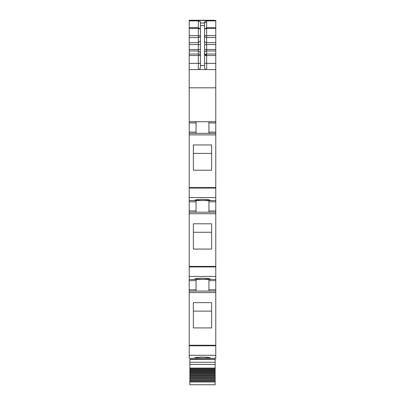 <?xml version="1.0" encoding="UTF-8"?>
<svg xmlns="http://www.w3.org/2000/svg" width="405" height="405" viewBox="0 0 405 405"><rect width="100%" height="100%" fill="white"/><g stroke="black" fill="none" stroke-linecap="round" stroke-linejoin="round"><path stroke-width="0.61" d="M189.221 355.281L189.221 358.273L215.779 358.273L215.779 291.043L189.221 291.043L189.221 355.281L215.779 355.281M196.066 200.571L196.066 210.944L189.221 210.944L189.221 291.043L193.165 291.043L189.221 291.043M189.221 210.944L189.221 200.571L215.779 200.571L215.779 201.817L208.934 201.817L208.934 212.19M196.066 121.718L196.066 132.096L189.221 132.096L189.221 200.571M189.221 132.096L189.221 87.814L215.779 87.814L215.779 122.963L208.934 122.963L208.934 121.718L208.934 133.341M204.576 23.961L204.576 21.779L206.651 20.878L215.779 20.878L215.779 20.458L189.221 20.458L189.221 87.814M189.221 20.25L214.534 20.25M189.221 69.594L215.779 69.594L215.779 63.367L206.651 63.367L206.651 69.594C205.391 69.473 204.697 68.779 204.576 67.519C204.844 68.926 205.532 69.62 206.651 69.594C205.391 69.473 204.697 68.779 204.576 67.519L204.576 23.029L200.424 23.029L200.424 21.779L198.349 20.878L198.349 28.436L200.424 29.165M215.779 69.594L215.779 87.814M189.221 121.718L215.779 121.718M196.066 132.096L196.066 133.341L189.221 133.341L215.779 133.341L215.779 200.571M193.372 170.227L193.372 144.95L211.628 144.95L211.628 170.227L193.372 170.227L193.372 153.414L211.628 153.414L211.628 170.227M202.5 200.561L194.613 200.207L196.926 199.655L202.5 199.351L208.074 199.655L210.387 200.207L202.5 200.561M196.066 210.944L196.066 212.19L189.221 212.19L215.779 212.19L215.779 280.67L208.934 280.67L208.934 291.043L193.165 291.043L196.066 291.043L196.066 280.67L189.221 280.67M193.372 249.075L193.372 223.798L211.628 223.798L211.628 249.075L193.372 249.075L193.372 232.267L211.628 232.267L211.628 249.075M189.221 279.425L215.779 279.425M202.5 279.409L210.387 279.055L208.074 278.508L202.5 278.205L196.926 278.508L194.613 279.055L202.5 279.409M196.066 279.425L196.066 280.67M215.779 280.67L215.779 291.043L208.934 291.043M193.372 327.928L193.372 302.651L211.628 302.651L211.628 327.928L193.372 327.928L193.372 311.116L211.628 311.116L211.628 327.928M202.5 358.263L210.387 357.909L208.074 357.357L202.5 357.058L196.926 357.357L194.613 357.909L202.5 358.263M215.779 20.878L215.779 63.367M200.424 23.029L200.424 25.667L204.576 25.667M200.035 68.734A2.076 2.076 180 0 1 198.349 69.594C199.462 69.625 200.156 68.931 200.424 67.519L200.424 25.667M200.424 29.236L198.349 27.651L189.221 27.651M215.779 122.963L215.779 133.341M208.934 200.571L208.934 201.817M215.779 201.817L215.779 212.19M208.934 279.425L208.934 280.67M204.576 29.165L206.651 28.436L206.651 27.651L215.779 27.651M204.576 29.236L206.651 27.651L206.651 20.878M189.221 358.273L210.387 358.273M215.156 358.273L215.156 359.316L189.844 359.316L189.844 369.831L215.156 369.831L215.156 370.59L189.844 370.59L189.844 371.269L215.156 371.269L215.156 372.053L189.844 372.053L189.844 372.752L215.156 372.752L215.156 373.562L189.844 373.562L189.844 374.281L215.156 374.281L215.156 375.111L189.844 375.111L189.844 375.85L215.156 375.85L215.156 376.701L189.844 376.701L189.844 377.455L215.156 377.455L215.156 378.326L189.844 378.326L189.844 379.09L215.156 379.09L215.156 379.976L189.844 379.976L189.844 380.751L215.156 380.751L215.156 381.647L189.844 381.647L189.844 384.75L215.156 384.75L215.156 381.647M215.156 359.316L189.844 359.417L215.156 359.417L215.156 362.278L189.844 362.278M189.844 368.084L215.156 368.084L215.156 362.278L215.156 364.419L189.844 364.419M189.844 380.751L189.844 381.647M215.156 380.751L215.156 379.976M189.844 379.09L189.844 379.976M215.156 379.09L215.156 378.326M189.844 377.455L189.844 378.326M215.156 377.455L215.156 376.701M189.844 375.85L189.844 376.701M215.156 375.85L215.156 375.111M189.844 374.281L189.844 375.111M215.156 374.281L215.156 373.562M189.844 372.752L189.844 373.562M215.156 372.752L215.156 372.053M189.844 371.269L189.844 372.053M215.156 371.269L215.156 370.59M189.844 369.831L189.844 370.59M215.156 369.831L215.156 369.431L189.844 369.431M215.156 368.084L215.156 369.431M189.844 359.539L215.156 359.417M204.576 22.533L206.651 22.533M189.221 20.503L215.779 20.503M189.221 20.878L198.349 20.878M189.221 28.436L198.349 28.436L198.349 35.615L189.221 35.615M198.349 36.769L198.349 35.615L200.424 35.615A2.076 1.919 180 0 1 198.349 37.533L198.349 36.769M189.221 37.533L198.349 37.533L198.349 44.575L189.221 44.575M189.221 42.657L198.349 42.657L200.424 40.743M189.221 49.501L198.349 49.501L198.349 44.575L200.424 44.575M189.221 50.979L198.349 50.979L198.349 54.042A2.076 1.478 180 0 1 200.424 55.526L198.349 55.526L198.349 54.042L189.221 54.042M200.424 49.501L198.349 49.501L198.349 50.979L200.424 52.463M189.221 55.526L198.349 55.526L198.349 63.367L189.221 63.367M198.349 69.594L198.349 63.367L200.424 63.367M196.066 122.963L189.221 122.963M196.066 133.341L189.221 133.341M189.221 134.885L215.779 134.885M189.221 187.55L215.779 187.55M189.221 188.072L215.779 188.072M189.221 197.579L215.779 197.579M196.066 201.817L189.221 201.817M196.066 212.19L189.221 212.19M189.221 213.734L215.779 213.734M189.221 266.399L215.779 266.399M189.221 266.92L215.779 266.92M189.221 276.433L215.779 276.433M189.221 289.798L196.066 289.798M189.221 292.587L215.779 292.587M189.221 345.252L215.779 345.252M189.221 345.774L215.779 345.774M200.424 65.499L204.576 65.499M215.779 132.096L208.934 132.096M215.779 210.944L208.934 210.944M215.779 289.798L208.934 289.798M215.779 37.533L206.651 37.533L206.651 28.436L215.779 28.436M204.576 40.743A2.076 1.919 180 0 0 206.651 42.657L206.651 37.533A2.076 1.919 0 0 1 204.576 35.615L215.779 35.615M204.576 49.501L206.651 49.501L206.651 42.657L215.779 42.657M204.576 44.575L215.779 44.575M215.779 50.979L206.651 50.979L206.651 49.501L215.779 49.501M204.576 52.463A2.076 1.478 0 0 1 206.651 50.979L206.651 54.042L215.779 54.042M204.576 63.367L206.651 63.367L206.651 55.526L215.779 55.526M206.651 55.526L206.651 54.042A2.076 1.478 0 0 0 204.576 55.526L206.651 55.526M204.576 55.526A2.076 0.805 180 0 1 206.651 54.721M189.844 381.961L215.156 381.961M189.844 368.57L215.156 368.57"/></g></svg>
